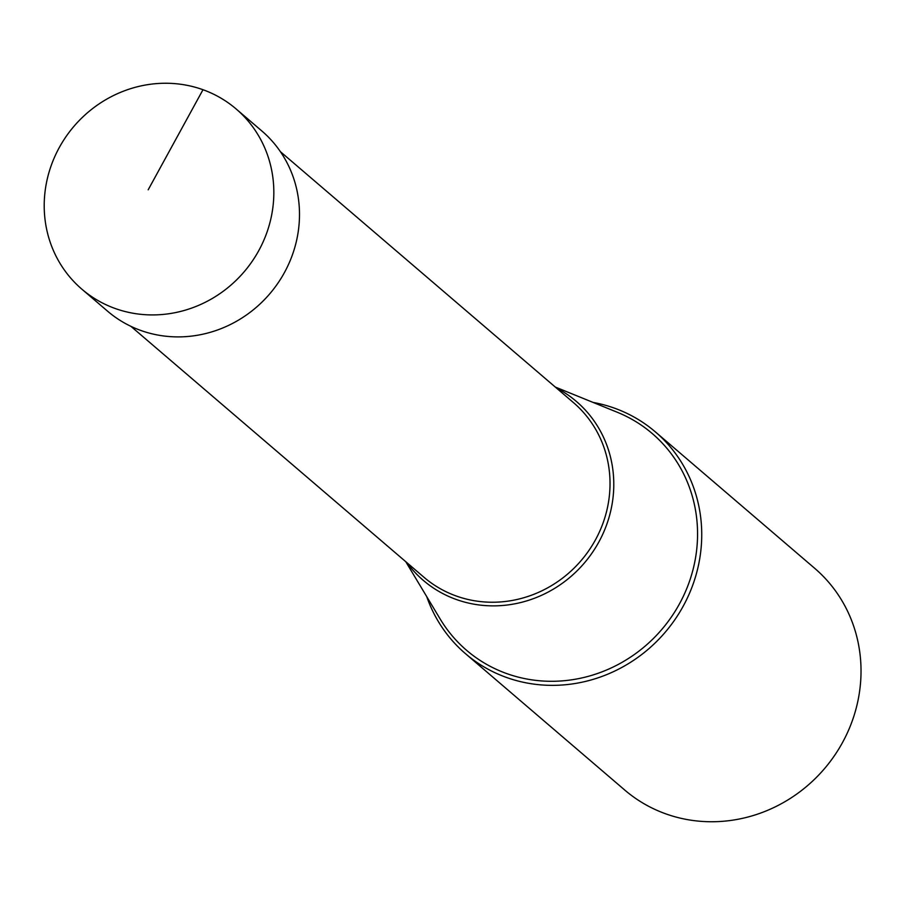 <?xml version="1.0" encoding="UTF-8"?>
<svg xmlns="http://www.w3.org/2000/svg" width="905" height="905" viewBox="0 0 905 905"><rect width="100%" height="100%" fill="white"/><g stroke="black" fill="none" stroke-linecap="round" stroke-linejoin="round"><path stroke-width="1.36" d="M115.059 308.458A118.612 111.948 -49.4 0 0 256.002 255.414A118.612 111.948 -49.4 0 0 236.171 108.996A118.612 111.948 -49.4 0 0 202.992 89.719A118.612 111.948 -49.4 0 0 62.049 142.764A118.612 111.948 -49.4 0 0 81.88 289.193A118.612 111.948 -49.4 0 0 115.059 308.458M236.171 108.996L261.828 130.965A118.612 111.948 130.6 0 1 281.659 277.382A118.612 111.948 130.6 0 1 140.716 330.427A118.612 111.948 130.6 0 1 107.537 311.15L81.88 289.193M426.753 596.667A145.988 137.775 -49.4 0 0 465.475 653.67A145.988 137.775 -49.4 0 0 506.302 677.393A145.988 137.775 -49.4 0 0 679.779 612.108A145.988 137.775 -49.4 0 0 655.367 431.889A145.988 137.775 -49.4 0 0 614.529 408.178A145.988 137.775 -49.4 0 0 593.08 402.42M655.367 431.889L814.67 568.295A145.988 137.775 130.6 0 1 839.071 748.503A145.988 137.775 130.6 0 1 665.605 813.787A145.988 137.775 130.6 0 1 624.767 790.065L465.475 653.67M406.786 562.559A117.741 111.123 -49.4 0 0 456.177 599.449A117.741 111.123 -49.4 0 0 602.153 535.522A117.741 111.123 -49.4 0 0 556.303 387.928M148.182 189.812L202.992 89.719M555.251 387.035L617.255 412.25A142.696 134.675 130.6 0 1 685.979 590.422A142.696 134.675 130.6 0 1 506.54 673.512A142.696 134.675 130.6 0 1 440.192 619.043L405.734 561.654M280.414 151.701L573.521 402.668A114.946 108.487 130.6 0 1 592.741 544.561A114.946 108.487 130.6 0 1 456.143 595.965A114.946 108.487 130.6 0 1 423.993 577.3L130.897 326.332"/></g></svg>
